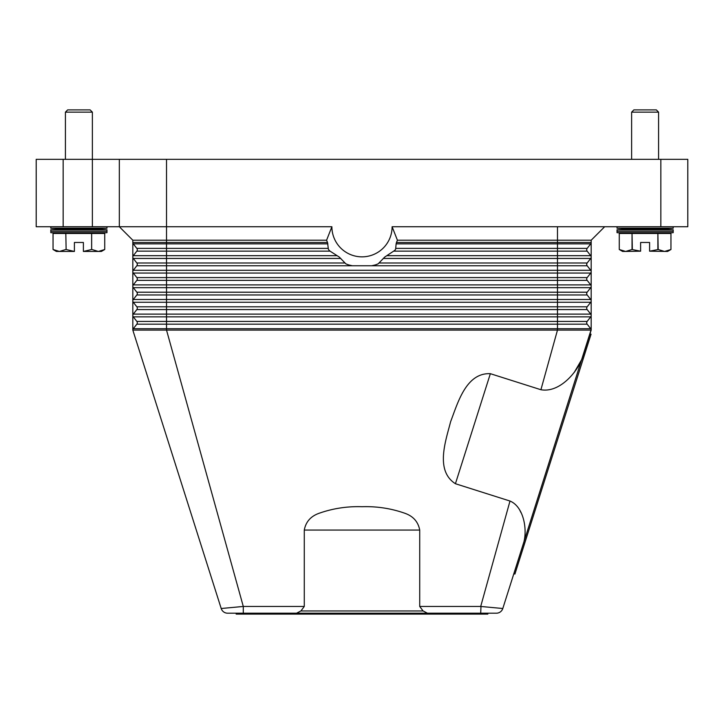 <?xml version="1.0" encoding="UTF-8"?>
<svg xmlns="http://www.w3.org/2000/svg" width="724" height="724" viewBox="0 0 724 724"><rect width="100%" height="100%" fill="white"/><g stroke="black" fill="none" stroke-linecap="round" stroke-linejoin="round"><path stroke-width="1.09" d="M509.995 501.035L480.709 606.459L502.8 608.504L523.85 542.186C527.497 528.194 523.226 506.429 509.995 501.035L455.423 483.723C434.907 470.591 445.74 440.88 450.636 421.639C457.731 403.087 466.021 372.57 490.356 373.684L540.919 389.729L557.48 330.09L557.48 321.411L587.164 321.411L590.712 316.868A2.244 2.244 0 0 0 591.182 315.492L591.182 330.09A2.244 2.244 0 0 0 590.712 328.714L587.164 324.171A2.244 2.244 0 0 1 587.164 321.411L590.712 316.868L557.48 316.868L557.48 314.107L166.52 314.107L166.52 309.573L136.836 309.573A2.244 2.244 0 0 0 136.836 306.804L133.288 302.27A2.244 2.244 0 0 1 132.818 300.885L132.818 240.214L326.587 240.214L331.891 226.739L166.52 226.739L166.52 159.334L119.333 159.334L119.333 226.739L166.52 226.739L166.52 242.468L132.818 242.468A2.244 2.244 0 0 0 133.288 243.852A2.244 2.244 0 0 1 132.818 242.468M496.374 613.201A6.742 6.742 0 0 0 500.356 611.907A6.742 6.742 0 0 1 496.374 613.201A6.742 6.742 0 0 0 502.8 608.504A6.742 6.742 0 0 1 496.374 613.201L227.626 613.201A6.742 6.742 0 0 1 221.2 608.504L132.818 330.09A2.244 2.244 0 0 1 133.288 328.714L136.836 324.171A2.244 2.244 0 0 0 136.836 321.411L133.288 316.868A2.244 2.244 0 0 1 132.818 315.492L132.818 300.885A2.244 2.244 0 0 1 133.288 299.501L136.836 294.967A2.244 2.244 0 0 0 136.836 292.197L133.288 287.663A2.244 2.244 0 0 1 133.288 284.894L136.836 280.36A2.244 2.244 0 0 0 136.836 277.591L133.288 273.057A2.244 2.244 0 0 1 133.288 270.296L136.836 265.753A2.244 2.244 0 0 0 136.836 262.993L133.288 258.45A2.244 2.244 0 0 1 133.288 255.69L136.836 251.147A2.244 2.244 0 0 0 136.836 248.386L133.288 243.852L136.836 248.386A2.244 2.244 0 0 1 136.836 251.147L133.288 255.69L136.836 251.147L166.52 251.147L166.52 248.386L136.836 248.386M243.291 613.201L243.291 606.459L166.52 330.09L132.818 330.09L132.818 315.492A2.244 2.244 0 0 1 133.288 314.107L136.836 309.573A2.244 2.244 0 0 0 136.836 306.804L133.288 302.27A2.244 2.244 0 0 1 133.288 299.501L166.52 299.501L166.52 294.967L136.836 294.967A2.244 2.244 0 0 0 136.836 292.197L133.288 287.663A2.244 2.244 0 0 1 133.288 284.894L166.52 284.894L166.52 280.36L136.836 280.36A2.244 2.244 0 0 0 136.836 277.591L133.288 273.057A2.244 2.244 0 0 1 133.288 270.296L166.52 270.296L166.52 265.753L136.836 265.753A2.244 2.244 0 0 0 136.836 262.993L133.288 258.45A2.244 2.244 0 0 1 133.288 255.69L166.52 255.69L166.52 251.147L330.044 251.147L329.158 250.332A40.444 40.444 0 0 1 328.37 249.201L327.529 242.468A37.892 37.892 0 0 1 326.587 240.214M591.182 257.074A2.244 2.244 0 0 0 590.712 255.69L587.164 251.147A2.244 2.244 0 0 1 587.164 248.386L590.712 243.852A2.244 2.244 0 0 0 591.182 242.468L591.182 315.492A2.244 2.244 0 0 0 590.712 314.107L587.164 309.573A2.244 2.244 0 0 1 587.164 306.804L590.712 302.27A2.244 2.244 0 0 0 590.712 299.501L587.164 294.967A2.244 2.244 0 0 1 587.164 292.197L590.712 287.663A2.244 2.244 0 0 0 590.712 284.894L587.164 280.36A2.244 2.244 0 0 1 587.164 277.591L590.712 273.057A2.244 2.244 0 0 0 590.712 270.296L587.164 265.753A2.244 2.244 0 0 1 587.164 262.993L590.712 258.45A2.244 2.244 0 0 0 590.712 255.69L587.164 251.147L557.48 251.147L557.48 243.852L396.118 243.852L395.63 249.201A40.444 40.444 0 0 1 394.842 250.332L384.706 257.074L378.181 263.808A40.444 40.444 0 0 1 375.276 264.939L371.72 265.753L352.28 265.753L348.724 264.939A40.444 40.444 0 0 1 345.819 263.808L339.294 257.074L330.044 251.147M331.891 226.739A30.109 30.109 0 0 0 362 256.848A30.109 30.109 0 0 0 392.109 226.739L397.413 240.214L591.182 240.214L591.182 242.468L396.471 242.468L396.118 243.852M591.182 329.52L507.986 592.169M540.919 389.729C558.991 392.987 576.15 373.475 581.996 359.05L574.186 372.489M591.182 315.492A2.244 2.244 0 0 0 590.712 314.107L587.164 309.573L166.52 309.573L166.52 306.804L136.836 306.804M587.164 324.171L590.712 328.714L587.164 324.171L136.836 324.171A2.244 2.244 0 0 0 136.836 321.411L133.288 316.868L166.52 316.868L166.52 314.107L133.288 314.107A2.244 2.244 0 0 0 132.818 315.492M519.904 510.438L520.99 512.637M397.413 240.214A37.892 37.892 0 0 1 396.471 242.468M395.25 249.771L394.842 250.332M392.109 226.739L687.8 226.739L687.8 159.334L660.84 159.334L660.84 226.739M379.394 262.993L587.164 262.993L590.712 258.45L557.48 258.45L557.48 255.69L590.712 255.69L587.164 251.147M395.883 248.386L587.164 248.386L590.712 243.852L557.48 243.852L557.48 226.739M587.164 309.573L590.712 314.107L557.48 314.107L557.48 277.591L587.164 277.591L590.712 273.057L166.52 273.057L166.52 270.296L557.48 270.296L557.48 258.45L383.231 258.45M587.164 294.967L166.52 294.967L166.52 292.197L587.164 292.197L590.712 287.663L166.52 287.663L166.52 284.894L590.712 284.894A2.244 2.244 0 0 1 591.182 286.279M133.288 302.27L166.52 302.27L166.52 306.804L587.164 306.804L590.712 302.27L166.52 302.27L166.52 299.501L590.712 299.501A2.244 2.244 0 0 1 591.182 300.885M590.712 328.714L166.52 328.714L166.52 330.09L591.182 330.09L581.996 359.05M304.279 606.459L304.279 530.068C305.827 521.796 310.786 516.194 319.157 513.262C332.886 508.42 347.167 506.239 362 506.719C376.833 506.239 391.114 508.42 404.843 513.262C413.214 516.194 418.173 521.796 419.721 530.068L419.721 606.459L423.078 610.956L300.922 610.956L304.279 606.459L243.291 606.459L221.2 608.504A6.742 6.742 0 0 0 227.626 613.201A6.742 6.742 0 0 1 223.644 611.907A6.742 6.742 0 0 0 227.626 613.201M480.971 606.486L480.709 613.201M423.088 610.929L427.422 613.21M296.578 613.21L300.913 610.929M487.822 613.201L487.822 614.106L236.178 614.106L236.178 613.201M483.514 606.703L485.795 606.902M590.196 333.918L591.056 334.189L514.918 574.051L514.058 573.779M238.115 606.902L240.477 606.703M132.818 240.214L119.333 226.739L132.818 240.214M604.667 226.739L591.182 240.214M63.16 226.739L63.16 159.334L36.2 159.334L36.2 226.739L119.333 226.739M119.333 159.334L92.373 159.334L92.373 112.148L65.413 112.148L65.413 159.334M166.52 159.334L660.84 159.334M63.16 159.334L92.373 159.334L92.373 226.739M673.193 226.739L673.193 228.196L658.587 228.983L673.193 229.789L673.193 232.666L617.02 232.666L617.02 229.789L631.627 228.983L617.02 228.196L617.02 226.739M673.193 229.789L617.02 229.789M658.587 228.983L631.627 228.983M673.193 232.666L658.587 233.481M631.627 233.481L617.02 232.666M673.193 228.196L617.02 228.196M619.273 233.481L619.273 249.508L625.654 251.454L622.64 251.454L619.273 249.508L619.273 233.481L632.034 233.481L632.034 249.508L640.613 251.192L640.613 242.468L649.6 242.468L649.6 251.192L658.188 249.508L664.569 251.454L670.949 249.508L667.582 251.454L649.6 251.192M632.351 249.508L632.034 233.481M632.351 233.481L657.872 233.481L657.872 249.508M658.188 249.508L657.872 233.481M658.188 233.481L670.949 233.481L670.949 249.508L670.949 233.481M640.613 251.192L625.654 251.454L632.034 249.508M631.627 159.334L631.627 112.148L633.871 109.894L656.342 109.894L658.587 112.148L658.587 159.334M658.587 112.148L631.627 112.148M673.193 231.228L617.02 231.228M50.807 226.739L50.807 228.196L65.413 228.983L50.807 229.789L50.807 232.666L65.413 233.481M92.373 233.481L106.98 232.666L106.98 229.789L92.373 228.983L106.98 228.196L106.98 226.739M53.051 233.481L53.051 249.508L53.051 233.481L65.812 233.481L66.128 249.508L65.812 233.481M66.128 233.481L91.649 233.481L91.649 249.508L91.649 233.481M91.966 233.481L104.727 233.481L104.727 249.508L104.727 233.481M91.966 249.508L98.346 251.454L101.36 251.454L104.727 249.508L98.346 251.454L83.387 251.454L91.649 249.508M66.128 249.508L74.4 251.454L59.431 251.454L53.051 249.508L56.418 251.454L59.431 251.454L65.812 249.508M74.4 251.192L74.4 242.468L83.387 242.468L83.387 251.192M106.98 228.196L50.807 228.196M92.373 112.148L90.129 109.894L67.658 109.894L65.413 112.148M92.373 228.983L65.413 228.983M106.98 232.666L50.807 232.666M106.98 229.789L50.807 229.789M106.98 231.228L50.807 231.228M132.818 330.09A2.244 2.244 0 0 1 133.288 328.714L166.52 328.714L166.52 321.411L557.48 321.411L557.48 316.868L166.52 316.868L166.52 321.411L136.836 321.411M455.423 483.723L490.356 373.684M328.117 248.386L166.52 248.386L166.52 242.468L327.529 242.468M327.882 243.852L133.288 243.852M337.131 255.69L166.52 255.69L166.52 258.45L133.288 258.45M393.956 251.147L557.48 251.147L557.48 255.69L386.869 255.69M371.72 265.753L587.164 265.753M352.28 265.753L166.52 265.753L166.52 262.993L136.836 262.993M344.606 262.993L166.52 262.993L166.52 258.45L340.769 258.45M587.164 280.36L166.52 280.36L166.52 277.591L557.48 277.591L557.48 270.296L590.712 270.296A2.244 2.244 0 0 1 591.182 271.672M133.288 273.057L166.52 273.057L166.52 277.591L136.836 277.591M133.288 287.663L166.52 287.663L166.52 292.197L136.836 292.197M480.709 606.459L419.721 606.459M304.279 530.068L419.721 530.068"/></g></svg>
